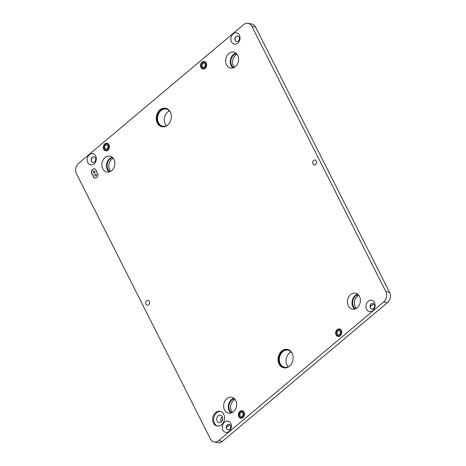 <?xml version="1.0" encoding="UTF-8"?>
<svg xmlns="http://www.w3.org/2000/svg" width="466" height="466" viewBox="0 0 466 466"><rect width="100%" height="100%" fill="white"/><g stroke="black" fill="none" stroke-linecap="round" stroke-linejoin="round"><path stroke-width="0.7" d="M279.076 364.062A9.419 7.462 -78.7 0 0 283.718 367.837A9.419 7.462 -78.7 0 0 291.611 363.509A9.419 7.462 -78.7 0 0 292.071 353.141A9.419 7.462 -78.7 0 0 287.423 349.366A9.419 7.462 -78.7 0 0 279.536 353.694A9.419 7.462 -78.7 0 0 279.076 364.062M287.796 349.453A9.419 7.462 -78.7 0 0 280.165 354.049A9.419 7.462 -78.7 0 0 279.821 364.214A9.419 7.462 -78.7 0 0 284.097 367.901M292.223 353.455A8.732 6.914 -78.7 0 0 288.035 350.187A8.732 6.914 -78.7 0 0 280.718 354.201A8.732 6.914 -78.7 0 0 280.293 363.812A8.732 6.914 -78.7 0 0 284.604 367.313A8.732 6.914 -78.7 0 0 289.724 365.915M291.174 351.987A8.732 6.914 -78.7 0 0 287.021 365.163A8.732 6.914 -78.7 0 0 288.192 366.858M157.287 122.96A9.419 7.462 -78.7 0 0 161.935 126.735A9.419 7.462 -78.7 0 0 169.822 122.407A9.419 7.462 -78.7 0 0 170.282 112.038A9.419 7.462 -78.7 0 0 165.634 108.263A9.419 7.462 -78.7 0 0 157.747 112.597A9.419 7.462 -78.7 0 0 157.287 122.96M166.007 108.351A9.419 7.462 -78.7 0 0 158.376 112.947A9.419 7.462 -78.7 0 0 158.032 123.111A9.419 7.462 -78.7 0 0 162.308 126.799M170.434 112.353A8.732 6.914 -78.7 0 0 166.245 109.085A8.732 6.914 -78.7 0 0 158.935 113.104A8.732 6.914 -78.7 0 0 158.51 122.715A8.732 6.914 -78.7 0 0 162.815 126.216A8.732 6.914 -78.7 0 0 167.935 124.812M169.385 110.891A8.732 6.914 -78.7 0 0 165.232 124.061A8.732 6.914 -78.7 0 0 166.403 125.762M224.56 409.888A8.108 6.419 -78.7 0 0 228.556 413.138A8.108 6.419 -78.7 0 0 235.353 409.41A8.108 6.419 -78.7 0 0 235.744 400.486A8.108 6.419 -78.7 0 0 231.748 397.236A8.108 6.419 -78.7 0 0 224.956 400.964A8.108 6.419 -78.7 0 0 224.56 409.888M233.949 398.255A8.108 6.419 -78.7 0 0 229.19 410.814A8.108 6.419 -78.7 0 0 230.985 413.045M234.561 398.803A7.421 5.877 -78.7 0 0 229.662 410.418A7.421 5.877 -78.7 0 0 231.759 412.771M235.126 399.473A7.421 5.877 -78.7 0 0 231.381 410.762A7.421 5.877 -78.7 0 0 232.54 412.375M348.306 305.865A8.108 6.419 -78.7 0 0 352.308 309.115A8.108 6.419 -78.7 0 0 359.1 305.387A8.108 6.419 -78.7 0 0 359.496 296.463A8.108 6.419 -78.7 0 0 355.494 293.213A8.108 6.419 -78.7 0 0 348.702 296.941A8.108 6.419 -78.7 0 0 348.306 305.865M357.702 294.238A8.108 6.419 -78.7 0 0 352.937 306.797A8.108 6.419 -78.7 0 0 354.737 309.022M358.313 294.786A7.421 5.877 -78.7 0 0 353.414 306.401A7.421 5.877 -78.7 0 0 355.511 308.754M358.878 295.45A7.421 5.877 -78.7 0 0 355.133 306.745A7.421 5.877 -78.7 0 0 356.286 308.352M226.517 64.768A8.108 6.419 -78.7 0 0 230.519 68.019A8.108 6.419 -78.7 0 0 237.31 64.291A8.108 6.419 -78.7 0 0 237.707 55.361A8.108 6.419 -78.7 0 0 233.705 52.116A8.108 6.419 -78.7 0 0 226.913 55.844A8.108 6.419 -78.7 0 0 226.517 64.768M235.912 53.136A8.108 6.419 -78.7 0 0 231.153 65.694A8.108 6.419 -78.7 0 0 232.948 67.925M236.524 53.683A7.421 5.877 -78.7 0 0 231.625 65.298A7.421 5.877 -78.7 0 0 233.722 67.652M237.089 54.353A7.421 5.877 -78.7 0 0 233.344 65.642A7.421 5.877 -78.7 0 0 234.503 67.255M102.77 168.785A8.108 6.419 -78.7 0 0 106.772 172.036A8.108 6.419 -78.7 0 0 113.564 168.308A8.108 6.419 -78.7 0 0 113.954 159.384A8.108 6.419 -78.7 0 0 109.959 156.133A8.108 6.419 -78.7 0 0 103.167 159.861A8.108 6.419 -78.7 0 0 102.77 168.785M112.16 157.159A8.108 6.419 -78.7 0 0 107.401 169.717A8.108 6.419 -78.7 0 0 109.195 171.942M112.772 157.706A7.421 5.877 -78.7 0 0 107.873 169.315A7.421 5.877 -78.7 0 0 109.97 171.674M113.337 158.37A7.421 5.877 -78.7 0 0 109.592 169.665A7.421 5.877 -78.7 0 0 110.751 171.272M108.98 144.804A3.804 3.012 101.3 0 1 108.799 148.992A3.804 3.012 101.3 0 1 105.607 150.739A3.804 3.012 101.3 0 1 103.732 149.213A3.804 3.012 101.3 0 1 103.918 145.025A3.804 3.012 101.3 0 1 107.104 143.278A3.804 3.012 101.3 0 1 108.98 144.804M206.228 63.061A3.804 3.012 101.3 0 1 206.042 67.25A3.804 3.012 101.3 0 1 202.856 68.997A3.804 3.012 101.3 0 1 200.974 67.477A3.804 3.012 101.3 0 1 201.161 63.289A3.804 3.012 101.3 0 1 204.347 61.535A3.804 3.012 101.3 0 1 206.228 63.061M341.322 330.505A3.804 3.012 101.3 0 1 341.135 334.693A3.804 3.012 101.3 0 1 337.949 336.44A3.804 3.012 101.3 0 1 336.073 334.914A3.804 3.012 101.3 0 1 336.254 330.726A3.804 3.012 101.3 0 1 339.446 328.979A3.804 3.012 101.3 0 1 341.322 330.505M244.079 412.247A3.804 3.012 101.3 0 1 243.893 416.435A3.804 3.012 101.3 0 1 240.706 418.183A3.804 3.012 101.3 0 1 238.825 416.656A3.804 3.012 101.3 0 1 239.011 412.468A3.804 3.012 101.3 0 1 242.198 410.721A3.804 3.012 101.3 0 1 244.079 412.247M93.433 172.571A1.048 0.827 -78.7 0 0 94.878 171.36A1.048 0.827 -78.7 0 0 93.433 172.571M94.656 168.89A3.116 2.47 -78.7 0 0 92.122 170.405A3.116 2.47 -78.7 0 0 92.006 173.771A3.116 2.47 -78.7 0 0 93.194 174.919L92.973 174.872A3.116 2.47 -78.7 0 0 93.305 176.742A3.116 2.47 -78.7 0 0 94.843 177.995A3.116 2.47 -78.7 0 0 97.452 176.562A3.116 2.47 -78.7 0 0 97.604 173.125A3.116 2.47 -78.7 0 0 96.415 171.983A3.116 2.47 -78.7 0 0 96.083 170.113A3.116 2.47 -78.7 0 0 94.546 168.861A3.116 2.47 -78.7 0 0 91.93 170.294A3.116 2.47 -78.7 0 0 91.779 173.731A3.116 2.47 -78.7 0 0 92.973 174.872M93.194 174.919A3.116 2.47 -78.7 0 0 93.526 176.789A3.116 2.47 -78.7 0 0 94.953 178.012M94.959 175.589A1.048 0.827 -78.7 0 0 96.404 174.371A1.048 0.827 -78.7 0 0 94.959 175.589M213.399 422.988A7.485 5.93 -78.7 0 0 217.092 425.988A7.485 5.93 -78.7 0 0 223.365 422.551A7.485 5.93 -78.7 0 0 223.727 414.309A7.485 5.93 -78.7 0 0 220.034 411.309A7.485 5.93 -78.7 0 0 213.766 414.752A7.485 5.93 -78.7 0 0 213.399 422.988M220.587 411.455A7.485 5.93 -78.7 0 0 214.715 415.288A7.485 5.93 -78.7 0 0 214.523 423.215A7.485 5.93 -78.7 0 0 217.657 426.07M222.265 416.703A3.745 2.965 -78.7 0 0 220.418 415.206A3.745 2.965 -78.7 0 0 217.284 416.924A3.745 2.965 -78.7 0 0 217.104 421.043A3.745 2.965 -78.7 0 0 218.95 422.546A3.745 2.965 -78.7 0 0 222.084 420.827A3.745 2.965 -78.7 0 0 222.265 416.703A3.745 2.965 -78.7 0 0 221.21 421.87A3.745 2.965 -78.7 0 0 221.216 421.881M149.376 301.345A2.493 1.975 101.3 0 1 149.26 304.094A2.493 1.975 101.3 0 1 147.169 305.236A2.493 1.975 101.3 0 1 145.934 304.24A2.493 1.975 101.3 0 1 146.056 301.49A2.493 1.975 101.3 0 1 148.147 300.343A2.493 1.975 101.3 0 1 149.376 301.345M316.327 161.015A2.493 1.975 101.3 0 1 316.204 163.758A2.493 1.975 101.3 0 1 314.119 164.906A2.493 1.975 101.3 0 1 312.884 163.904A2.493 1.975 101.3 0 1 313.006 161.16A2.493 1.975 101.3 0 1 315.098 160.013A2.493 1.975 101.3 0 1 316.327 161.015M222.87 430.066A5.726 4.538 -78.7 0 0 229.155 431.365A5.726 4.538 -78.7 0 0 230.775 423.425A5.726 4.538 -78.7 0 0 224.49 422.132A5.726 4.538 -78.7 0 0 222.87 430.066M226.633 428.726A2.808 2.225 -78.7 0 0 228.02 429.85A2.808 2.225 -78.7 0 0 230.373 428.563A2.808 2.225 -78.7 0 0 230.507 425.47A2.808 2.225 -78.7 0 0 229.121 424.345A2.808 2.225 -78.7 0 0 226.773 425.639A2.808 2.225 -78.7 0 0 226.633 428.726M228.078 429.862A2.808 2.225 101.3 0 1 226.756 428.749A2.808 2.225 101.3 0 1 226.872 425.691A2.808 2.225 101.3 0 1 229.185 424.357M87.777 162.628A5.726 4.538 -78.7 0 0 94.056 163.921A5.726 4.538 -78.7 0 0 95.676 155.988A5.726 4.538 -78.7 0 0 89.396 154.689A5.726 4.538 -78.7 0 0 87.777 162.628M91.54 161.283A2.808 2.225 -78.7 0 0 92.926 162.407A2.808 2.225 -78.7 0 0 95.274 161.12A2.808 2.225 -78.7 0 0 95.414 158.026A2.808 2.225 -78.7 0 0 94.027 156.902A2.808 2.225 -78.7 0 0 91.674 158.195A2.808 2.225 -78.7 0 0 91.54 161.283M92.984 162.418A2.808 2.225 101.3 0 1 91.656 161.306A2.808 2.225 101.3 0 1 91.779 158.248A2.808 2.225 101.3 0 1 94.085 156.914M231.491 41.824A5.726 4.538 -78.7 0 0 237.771 43.117A5.726 4.538 -78.7 0 0 239.39 35.183A5.726 4.538 -78.7 0 0 233.111 33.89A5.726 4.538 -78.7 0 0 231.491 41.824M235.254 40.484A2.808 2.225 -78.7 0 0 236.641 41.608A2.808 2.225 -78.7 0 0 238.988 40.315A2.808 2.225 -78.7 0 0 239.128 37.228A2.808 2.225 -78.7 0 0 237.742 36.103A2.808 2.225 -78.7 0 0 235.388 37.391A2.808 2.225 -78.7 0 0 235.254 40.484M236.699 41.62A2.808 2.225 101.3 0 1 235.371 40.507A2.808 2.225 101.3 0 1 235.493 37.449A2.808 2.225 101.3 0 1 237.8 36.115M366.585 309.267A5.726 4.538 -78.7 0 0 372.87 310.56A5.726 4.538 -78.7 0 0 374.489 302.626A5.726 4.538 -78.7 0 0 368.204 301.333A5.726 4.538 -78.7 0 0 366.585 309.267M370.348 307.921A2.808 2.225 -78.7 0 0 371.734 309.051A2.808 2.225 -78.7 0 0 374.087 307.758A2.808 2.225 -78.7 0 0 374.221 304.671A2.808 2.225 -78.7 0 0 372.835 303.541A2.808 2.225 -78.7 0 0 370.487 304.834A2.808 2.225 -78.7 0 0 370.348 307.921M371.792 309.057A2.808 2.225 101.3 0 1 370.47 307.95A2.808 2.225 101.3 0 1 370.587 304.892A2.808 2.225 101.3 0 1 372.899 303.558M226.796 426.075L227.915 426.303L229.849 424.672M370.243 306.663L373.569 303.873M227.915 426.303A4.992 3.949 101.3 0 1 226.575 427.06M78.568 163.35A7.485 5.93 -78.7 0 0 76.453 173.719L210.428 438.955A7.485 5.93 -78.7 0 0 214.121 441.949A7.485 5.93 -78.7 0 0 218.641 440.644L383.699 301.904A7.485 5.93 -78.7 0 0 385.813 291.53L251.838 26.3A7.485 5.93 -78.7 0 0 248.145 23.3A7.485 5.93 -78.7 0 0 243.625 24.605L78.568 163.35M214.121 441.949L217.855 442.7A7.485 5.93 -78.7 0 0 222.375 441.395L387.432 302.65A7.485 5.93 -78.7 0 0 389.547 292.281L255.572 27.045A7.485 5.93 -78.7 0 0 251.879 24.051L248.145 23.3M91.418 160.613A5.05 4.002 101.3 0 1 91.942 157.98M235.132 39.808A5.05 4.002 101.3 0 1 235.656 37.181M370.225 307.251A5.05 4.002 101.3 0 1 370.755 304.624M226.511 428.05A5.05 4.002 101.3 0 1 227.041 425.423M149.394 303.815A2.493 1.975 101.3 0 1 149.656 302.516M316.344 163.484A2.493 1.975 101.3 0 1 316.606 162.185M222.684 418.602A1.858 1.474 -78.7 0 0 222.346 420.285M340.343 332.619A2.056 1.631 -78.7 0 0 339.102 330.691A2.056 1.631 -78.7 0 0 337.052 332.8A2.056 1.631 -78.7 0 0 338.293 334.728A2.056 1.631 -78.7 0 0 340.343 332.619M338.333 336.452C336.702 335.887 335.91 334.699 335.951 332.899C336.312 330.301 337.6 329.037 339.807 329.113A3.745 2.965 101.3 0 1 339.999 329.165A3.745 2.965 -78.7 0 0 339.988 329.159M243.101 414.361A2.056 1.631 -78.7 0 0 241.854 412.433A2.056 1.631 -78.7 0 0 239.804 414.542A2.056 1.631 -78.7 0 0 241.05 416.47A2.056 1.631 -78.7 0 0 243.101 414.361M108.007 146.918A2.056 1.631 -78.7 0 0 106.761 144.99A2.056 1.631 -78.7 0 0 104.71 147.099A2.056 1.631 -78.7 0 0 105.951 149.027A2.056 1.631 -78.7 0 0 108.007 146.918M205.25 65.176A2.056 1.631 -78.7 0 0 204.003 63.248A2.056 1.631 -78.7 0 0 201.953 65.362A2.056 1.631 -78.7 0 0 203.199 67.285A2.056 1.631 -78.7 0 0 205.25 65.176M218.641 440.644L222.375 441.395M383.699 301.904L387.432 302.65M385.813 291.53L389.547 292.281M251.838 26.3L255.572 27.045M336.202 332.852A3.116 2.47 -78.7 0 0 338.584 335.805A3.116 2.47 -78.7 0 0 341.194 332.573A3.116 2.47 -78.7 0 0 338.811 329.619A3.116 2.47 -78.7 0 0 336.202 332.852M238.959 414.589A3.116 2.47 -78.7 0 0 241.336 417.542A3.116 2.47 -78.7 0 0 243.945 414.309A3.116 2.47 -78.7 0 0 241.569 411.356A3.116 2.47 -78.7 0 0 238.959 414.589M103.86 147.145A3.116 2.47 -78.7 0 0 106.242 150.104A3.116 2.47 -78.7 0 0 108.852 146.872A3.116 2.47 -78.7 0 0 106.469 143.912A3.116 2.47 -78.7 0 0 103.86 147.145M201.108 65.409A3.116 2.47 -78.7 0 0 203.485 68.362A3.116 2.47 -78.7 0 0 206.094 65.129A3.116 2.47 -78.7 0 0 203.718 62.176A3.116 2.47 -78.7 0 0 201.108 65.409M242.559 410.855C240.351 410.779 239.07 412.037 238.709 414.641C238.662 416.441 239.46 417.623 241.091 418.194M107.465 143.411C105.258 143.336 103.976 144.6 103.609 147.198C103.569 148.998 104.367 150.18 105.998 150.751M204.708 61.675C202.5 61.594 201.219 62.858 200.858 65.461C200.811 67.255 201.609 68.444 203.24 69.015"/></g></svg>
